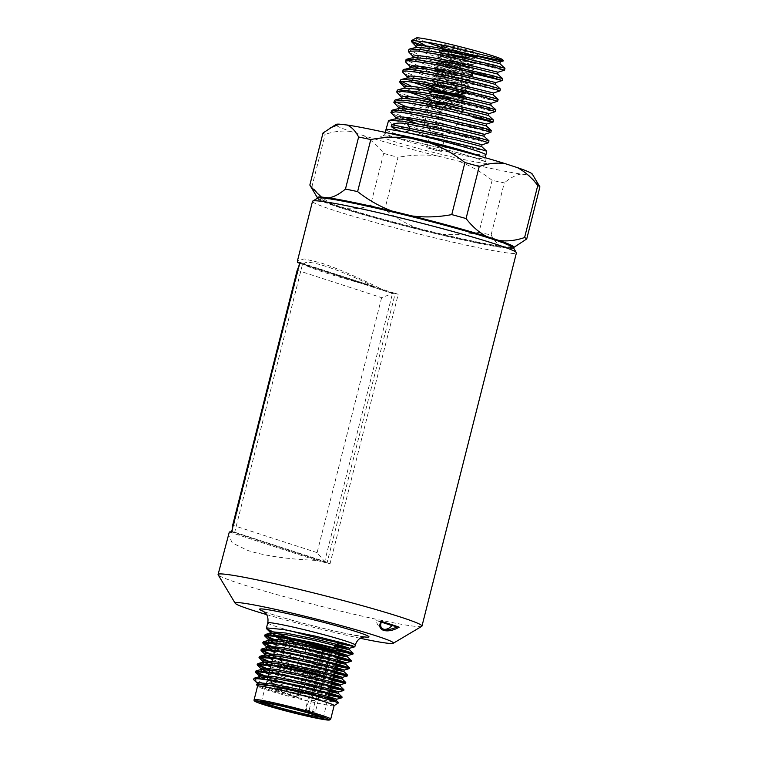 <?xml version="1.0" encoding="UTF-8"?>
<svg xmlns="http://www.w3.org/2000/svg" width="758" height="758" viewBox="0 0 758 758"><rect width="100%" height="100%" fill="white"/><g stroke="black" fill="none" stroke-linecap="round" stroke-linejoin="round"><path stroke-width="0.57" stroke-dasharray="3.79 2.84" d="M509.509 245.298A97.82 5.192 14.2 0 1 510.494 246.388A97.82 5.192 14.2 0 1 445.931 235.103A97.82 5.192 14.2 0 1 340.92 206.83A97.82 5.192 14.2 0 1 320.824 198.397A97.82 5.192 14.2 0 1 322.207 197.904M340.73 207.559A97.82 5.192 14.2 0 1 320.643 199.127A97.82 5.192 14.2 0 1 385.206 210.411A97.82 5.192 14.2 0 1 490.218 238.675A97.82 5.192 14.2 0 1 510.305 247.117A97.82 5.192 14.2 0 1 445.742 235.833A97.82 5.192 14.2 0 1 340.73 207.559M421.77 626.326A105.163 5.581 14.2 0 1 382.799 620.65A105.163 5.581 14.2 0 1 239.689 583.556A105.163 5.581 14.2 0 1 218.162 574.81M308.98 710.777L305.483 709.564L320.378 649.379L322.7 650.212L323.382 652.401L308.98 710.777L309.643 712.065L306.848 711.165A1.128 0.881 -72 0 0 306.924 711.184L309.643 712.065A31.609 1.677 14.2 0 0 312.031 712.577A31.609 1.677 14.2 0 0 314.248 713.022L315.309 712.094L330.194 653.813L329.531 651.643A29.59 1.573 -165.8 0 0 337.13 652.638M444.576 45.906A19.566 1.042 -165.8 0 0 465.099 51.449A19.566 1.042 -165.8 0 0 478.45 53.865A19.566 1.042 -165.8 0 0 474.48 52.131A19.566 1.042 -165.8 0 0 453 46.371A19.566 1.042 -165.8 0 0 440.578 44.277A19.566 1.042 -165.8 0 0 444.576 45.906M473.058 56.831L476.971 57.797L473.343 58.821L469.941 58.091C483.102 61.218 457.709 54.917 446.528 50.151A15.804 0.843 14.2 0 1 443.297 48.834A15.804 0.843 14.2 0 1 443.288 48.787A15.804 0.843 14.2 0 1 449.172 49.602L475.598 55.561M471.637 54.405C486.797 58.489 457.642 51.724 445.05 46.92L440.929 44.836L440.749 45.537L446.14 45.433L442.265 47.11L446.528 50.151M434.732 90.031L432.752 90.401L435.841 92.4C447.021 97.166 472.414 103.476 459.253 100.34L437.375 96.219L431.416 96.067L434.362 98.227C445.543 102.993 470.936 109.304 457.775 106.167L435.907 102.046L429.805 102.065L430.174 100.606L433.263 102.595C444.434 107.361 469.827 113.672 456.667 110.535L434.798 106.423L428.839 106.272L431.785 108.422L441.81 112.051L442.909 107.683L441.81 112.051M429.805 102.065L432.894 104.054L442.909 107.683M458.685 116.77L460.078 111.274L456.667 110.535M427.455 125.544A15.804 0.843 -165.8 0 0 443.762 129.959A15.804 0.843 -165.8 0 0 454.762 131.987A15.804 0.843 -165.8 0 0 454.847 131.93A15.804 0.843 -165.8 0 0 451.597 130.575A15.804 0.843 -165.8 0 0 434.637 126.008A15.804 0.843 -165.8 0 0 424.205 124.179A15.804 0.843 -165.8 0 0 424.253 124.274A15.804 0.843 -165.8 0 0 427.455 125.544M442.189 54.405L439.432 51.184L446.585 51.516L448.073 53.97L441.971 53.979L445.06 55.978C456.231 60.744 481.624 67.055 468.463 63.918L446.595 59.797L440.635 59.645L443.582 61.805C454.762 66.571 480.155 72.882 466.994 69.745L445.117 65.624L439.157 65.472L442.113 67.633C453.284 72.398 478.677 78.709 465.516 75.573L443.648 71.451L437.688 71.299L440.635 73.46C451.806 78.226 477.199 84.536 464.048 81.4L442.17 77.278L436.21 77.127L439.157 79.287C450.337 84.053 475.73 90.363 462.57 87.227L440.692 83.105L434.732 82.954L437.688 85.114C448.859 89.88 474.252 96.19 461.091 93.054L439.223 88.942L433.263 88.781L436.21 90.941C447.381 95.707 472.774 102.017 459.623 98.881L437.745 94.769L431.785 94.617L434.732 96.768C445.912 101.534 471.305 107.844 458.145 104.708L431.823 100.227M427.664 97.251L431.416 99.525L443.544 103.761L463.773 109.503L461.177 106.897L461.546 105.447L458.145 104.708M461.186 106.897L457.775 106.167M430.165 91.074L429.132 91.424L432.894 93.698L458.457 101.885L465.355 103.694L462.655 101.07L463.024 99.611L459.623 98.881M462.655 101.07L459.253 100.34M434.154 88.591L466.644 98.597L466.833 97.867L464.133 95.243L464.502 93.784L468.122 92.77L437.736 86.488L430.591 86.156L433.339 89.368M446.879 49.346L443.079 49.611L446.168 51.61C457.339 56.367 482.732 62.677 469.572 59.55L447.703 55.429L441.743 55.277L444.69 57.437C455.861 62.194 481.254 68.504 468.103 65.377L446.225 61.256L440.265 61.104L443.212 63.265C454.393 68.021 479.786 74.331 466.625 71.205L444.747 67.083L438.787 66.931L441.743 69.092C452.914 73.858 478.307 80.158 465.147 77.032L443.278 72.91L437.319 72.759L440.265 74.919C451.436 79.685 476.829 85.986 463.678 82.859L441.8 78.737L435.841 78.586L438.787 80.746C449.968 85.512 475.361 91.822 462.2 88.686L440.332 84.564L434.372 84.413L437.319 86.573C448.49 91.339 473.883 97.649 460.722 94.513M440.701 71.138L471.249 80.386L440.872 74.104L433.718 73.772L437.319 76.217L469.78 86.213L439.394 79.931L432.088 79.77L435.841 82.044L447.969 86.27L468.188 92.021L465.601 89.416L465.971 87.956L462.57 87.227M465.601 89.416L462.2 88.686M438.579 71.11L450.726 75.345L471.069 81.106L440.682 74.834L433.538 74.492L437.129 76.946L469.59 86.943L469.78 86.213L467.08 83.588L467.449 82.129L464.048 81.4M467.08 83.588L463.678 82.859M467.449 82.129L471.069 81.106L471.249 80.386L468.558 77.761L468.927 76.302L465.516 75.573M468.558 77.761L465.147 77.032M470.083 71.982L470.396 70.475L466.994 69.745M470.026 71.934L466.625 71.205M441.696 50.265L439.46 50.634L443.212 52.908L475.673 62.895L445.297 56.623L438.143 56.282L441.743 58.736L474.091 68.703L471.504 66.107L471.874 64.648L468.463 63.918M471.504 66.107L468.103 65.377M473.343 58.821L472.983 60.28L469.572 59.55M444.084 133.977L431.037 130.935L444.084 133.977M439.839 150.747L441.383 151.392L436.419 150.529L426.792 147.696L439.839 150.747M416.417 40.638L416.161 38.042M502.791 59.825A44.665 2.369 14.2 0 1 502.194 60.204M494.273 67.055C535.489 78.879 438.512 54.567 421.012 46.399L418.397 45.347M492.34 75.563C508.106 80.016 505.567 79.723 484.722 74.682C465.289 69.774 433.538 60.631 418.662 54.813L408.932 49.488M471.192 73.062L418.16 56.623L408.808 52.094M418.606 66.088L406.004 59.683M412.541 65.747L410.372 64.818C406.894 63.246 405.265 62.128 405.492 61.455M403.095 69.84C402.858 70.522 404.497 71.65 407.994 73.223L423.059 78.879L444.69 85.663L467.724 92.173L498.11 99.402M497.684 101.259L497.4 101.269C494.898 101.506 443.06 88.193 417.156 78.813L412.456 77.079C406.601 74.824 403.332 73.166 402.65 72.105M400.158 80.073L401.039 81.267M494.169 111.047C504.724 114.524 461.897 104.433 427.976 93.613L406.676 86.137M397.239 90.278L399.608 92.381L407.254 95.716M403.749 96.332L397.04 92.798M394.312 100.473L395.193 101.657M400.821 106.537L394.122 103.003M391.393 110.668L393.847 112.819L403.91 117.064M403.398 118.864L391.204 113.198M388.475 120.863L390.901 123.004L398.689 126.397L419.771 133.55L443.572 140.571L474.3 148.663L486.721 151.202M485.906 154.907A51.544 2.738 14.2 0 1 451.882 148.956A51.544 2.738 14.2 0 1 396.548 134.062A51.544 2.738 14.2 0 1 385.964 129.618M494.69 65.226C511.138 69.907 507.367 69.291 483.377 63.369C464.048 58.366 445.6 52.899 428.033 46.977M500.394 89.037L475.673 83.295L427.616 69.224M499.958 90.903L469.771 83.674L446.86 77.202L418.084 67.898M410.106 85.493L414.825 87.236C440.881 96.664 493.003 110.033 495.524 109.787L495.836 109.758M409.794 96.673L425.731 102.055C459.841 112.923 502.895 123.061 492.283 119.565M474.688 117.878L409.273 98.474M415.791 109.976L472.708 126.387L491.279 130.48M490.843 132.337L458.903 124.719L406.335 108.669M412.816 120.162L464.455 135.237L488.995 140.836M488.559 142.703L475.692 140.012L445.685 132.091L418.094 123.867M482.041 144.759L440.853 134.166L411.007 124.767L395.562 117.698M455.994 127.41L419.022 116.315L398.879 107.911L398.556 107.248M486.598 124.037L447.836 114.088L418.738 105.03L402.394 98.208M461.205 106.821L426.214 96.361L405.312 88.013M404.327 87.104L404.725 87.511L404.393 86.876M491.165 103.315L470.765 98.417L430.516 86.62M421.211 83.437L407.643 77.307L407.33 76.615M493.439 92.959L455.634 83.2L427.199 74.322L411.168 67.614M469.609 76.113L433.434 65.245L413.489 56.916L413.176 56.215M498.006 72.237L459.121 62.109L430.771 53.126L416.417 46.721L416.095 46.02M475.853 55.808L463.82 52.425L475.948 55.353M481.633 146.55L437.707 135.208L407.169 125.373L398.035 121.574L395.126 119.205L395.913 118.712M483.917 136.194L440.313 124.909L409.983 115.14L400.925 111.36L398.054 109.01L398.831 108.517M486.21 125.856L442.937 114.619L412.826 104.917L403.834 101.155L400.973 98.815L401.749 98.313M488.493 115.5L470.519 111.274L432.06 100.227M409.576 92.277L403.891 88.62L404.677 88.118M465.45 98.928L433.007 89.397M412.513 82.082L406.809 78.425L407.596 77.922M493.051 94.778L450.735 83.731L421.315 74.208L412.523 70.522L409.727 68.22L410.514 67.727M495.325 84.403L453.341 73.431L424.139 63.975L415.412 60.308L412.655 58.025L413.432 57.532M497.618 74.057L455.965 63.141L426.981 53.742L418.321 50.104L415.583 47.83L416.36 47.328M499.901 63.7L481.349 59.247L442.786 47.981M425.75 41.936L424.565 41.444C434.031 44.608 447.116 48.266 463.82 52.425M416.464 37.9C416.246 38.412 418.947 39.587 424.565 41.444M439.488 51.781L455.151 57.864L475.493 63.625L445.107 57.343L437.963 57.011L441.554 59.465L453.682 63.691L474.015 69.452L443.638 63.179L436.485 62.838L436.542 63.435L452.204 69.518L472.547 75.279L442.16 69.006L435.12 68.618M465.971 87.956L469.59 86.933L465.516 85.929L439.214 80.661L432.06 80.32L435.661 82.774L447.779 86.999L468.122 92.77L468.302 92.04L464.228 91.026L437.925 85.758L430.98 85.341L430.43 86.327M466.644 98.597L463.024 99.62M438.077 92.59L429.113 91.983L432.704 94.428L465.166 104.424L434.789 98.142L427.474 97.981M429.019 99.696L427.692 98.407L430.582 99.99M431.198 100.245L436.039 102.065M443.127 104.415L463.697 110.251L433.311 103.969L426.167 103.638L429.758 106.082L441.886 110.317M446.585 51.516L460.4 54.017M440.578 44.277L444.69 47.081L456.809 51.307L477.152 57.068L476.858 57.779L456.629 52.037L444.501 47.811L440.749 45.537M440.929 44.864L446.14 45.433M471.874 64.648L475.493 63.625L475.673 62.895L472.983 60.28M470.396 70.475L474.015 69.452L474.205 68.722L443.818 62.45L436.883 62.033L440.265 64.563L472.727 74.559L442.35 68.277L435.405 67.86L435.395 68.665M436.276 88.629L464.086 97.176M461.546 105.447L465.166 104.424L465.355 103.694L434.969 97.412L428.033 96.996L431.653 95.972M460.078 111.274L463.697 110.251L463.877 109.522L433.5 103.24L426.185 103.079L429.938 105.362L442.066 109.588M532.305 174.103A101.383 5.382 14.2 0 1 528.553 174.909L520.898 174.046A101.383 5.382 14.2 0 1 457.804 160.914L437.574 155.968A101.383 5.382 14.2 0 1 363.338 135.549L350.764 131.466A101.383 5.382 14.2 0 1 336.012 124.435M323.012 133.001A112.118 5.95 -165.8 0 0 325.154 134.403L311.983 186.459A112.118 5.95 -165.8 0 1 309.842 185.056M383.681 153.4L370.51 205.456A112.118 5.95 -165.8 0 0 384.818 209.398L397.988 157.342A112.118 5.95 -165.8 0 1 383.681 153.4C377.636 145.555 370.861 139.605 363.338 135.549M492.131 180.338L478.952 232.393A112.118 5.95 -165.8 0 0 491.118 234.923L504.288 182.868A112.118 5.95 -165.8 0 1 492.131 180.338C481.538 171.971 470.102 165.5 457.804 160.914M513.374 247.648A101.383 5.382 14.2 0 1 510.125 247.762L502.469 246.9A101.383 5.382 14.2 0 1 439.375 233.758L419.136 228.821A101.383 5.382 14.2 0 1 344.909 208.393L332.326 204.309A101.383 5.382 14.2 0 1 317.697 198.132M538.995 185.284L528.553 174.909M519.495 244.076L510.125 247.762M520.898 174.046C515.743 174.984 510.21 177.931 504.288 182.868M478.952 232.393C465.535 234.923 452.346 235.378 439.375 233.758M502.469 246.9C498.082 244.91 494.301 240.921 491.118 234.923M437.574 155.968C424.556 154.357 411.367 154.812 397.988 157.342M370.51 205.456C361.67 208.488 353.133 209.473 344.909 208.393M419.136 228.821C406.942 224.292 395.496 217.821 384.818 209.398M350.764 131.466C342.502 130.395 333.975 131.38 325.154 134.403M332.326 204.309C324.869 200.302 318.085 194.351 311.983 186.459M374.983 287.055C338.551 268.901 304.612 257.881 304.233 264.097A97.82 5.192 -165.8 0 0 374.983 287.055L304.233 264.097M320.378 649.379L329.531 651.643M293.725 641.467L286.903 639.648L293.725 641.467M308.231 645.996L302.783 644.802L308.231 645.996M323.581 649.056L330.403 650.876L323.581 649.056M309.084 644.527L314.523 645.721L309.084 644.527M513.337 247.591A101.022 5.363 14.2 0 1 449.191 236.818A101.022 5.363 14.2 0 1 338.286 207.057A101.022 5.363 14.2 0 1 317.744 198.103M312.514 201.334A105.163 5.581 -165.8 0 0 334.117 210.402A105.163 5.581 -165.8 0 0 447.002 240.798A105.163 5.581 -165.8 0 0 516.406 252.926M229.314 532.021L316.778 560.408C288.182 559.252 265.272 555.974 248.037 550.554L232.27 542.955L228.234 534.418M316.778 560.408A105.163 5.581 -165.8 0 0 330.014 563.8L398.215 294.275A105.163 5.581 -165.8 0 1 384.979 290.873C359.377 277.892 338.002 268.559 320.833 262.884L304.147 258.895L297.449 260.885M299.59 263.168L384.979 290.873M334.145 705.584A39.501 2.094 14.2 0 1 334.06 705.679A39.501 2.094 14.2 0 1 319.421 703.538A39.501 2.094 14.2 0 1 279.74 693.788A39.501 2.094 14.2 0 1 257.578 686.322A39.501 2.094 14.2 0 1 257.549 686.198M253.655 678.562L262.732 683.242L291.612 692.035L323.173 700.098L338.684 702.931M353.181 653.368L351.219 653.225M328.631 695.152L293.337 685.829L265.025 676.856M342.114 697.066L340.162 696.934M328.801 694.489L293.498 685.156L267.981 677.178M330.479 687.866L295.175 678.543L269.649 670.565M343.961 689.789L342 689.657M330.64 687.203L295.345 677.87L269.82 669.901M332.317 680.58L297.022 671.256L271.497 663.278M345.8 682.503L343.848 682.371M332.487 679.917L297.193 670.593L271.667 662.615M334.126 673.293L298.86 663.97L273.382 656.011M347.647 675.217L345.686 675.084M334.297 672.621L299.031 663.307L273.553 655.338M335.936 665.998L300.708 656.684L275.258 648.734M349.495 667.931L347.534 667.798M336.097 665.325L300.879 656.021L275.429 648.071M337.736 658.702L302.546 649.407L277.144 641.467M351.333 660.644L349.372 660.512M337.907 658.039L302.717 648.734L277.314 640.804M262.732 683.242A45.148 2.397 14.2 0 1 253.636 679.651C255.418 681.537 260.96 684.237 270.284 687.762L301.892 698.554C283.511 694.006 269.82 690.15 260.809 686.966L256.602 684.682M295.146 639.401L288.845 637.45M338.286 643.381L337.689 645.75M337.007 648.45L336.836 649.113M266.57 614.577A81.646 4.33 -165.8 0 0 360.277 638.283M335.936 648.876L335.424 648.033M327.664 698.971L292.853 689.752L266.911 681.395L259.861 678.268M329.503 691.694L294.701 682.465L268.758 674.118M263.31 671.853L261.7 670.982M331.35 684.408L296.539 675.179L270.597 666.832M265.158 664.567L263.547 663.705M333.179 677.121L298.387 667.893L272.463 659.555M266.996 657.281L265.395 656.419M334.989 669.826L300.234 660.616L274.339 652.287M268.844 649.994L267.233 649.132M336.789 662.53L302.072 653.33L276.225 645.011M270.682 642.718L269.081 641.846M338.599 655.234L303.92 646.043L278.84 638.018M272.529 635.431L270.919 634.56M328.034 697.521L293.223 688.292L264.485 678.855M329.872 690.235L295.07 681.006L266.333 671.569M331.72 682.949L296.909 673.72L268.171 664.283M333.539 675.662L298.756 666.443L270.019 656.996M335.349 668.366L300.594 659.157L271.857 649.71M337.149 661.071L302.442 651.871L273.704 642.424M338.665 653.709L304.29 644.584L275.542 635.147M257.445 684.048L256.943 684.398L260.809 686.966M257.313 682.939L265.433 687.231L301.892 698.554M383.899 629.301A17.491 10.934 -78.2 0 1 383.264 629.206A17.491 10.934 -78.2 0 1 382.544 629.017A17.491 10.934 -78.2 0 1 376.091 620.414L381.359 622.129M381.615 621.56L376.091 620.414M231.597 531.86L330.014 563.8M398.215 294.275L395.269 293.318L327.068 562.843M234.554 532.817L302.755 263.282L301.314 262.988L301.125 263.718L393.648 293.744L393.828 293.014L301.314 262.988M299.798 262.325L302.755 263.282M395.269 293.318L393.828 293.014M325.627 562.54L325.817 561.811L233.293 531.784L233.113 532.514M297.183 270.265L381.625 297.667L392.492 293.507L299.978 263.471L232.147 531.548L324.661 561.574L392.492 293.507L393.648 293.744M298.766 266.428L299.978 263.471L301.125 263.718M381.625 297.667L317.109 552.629L324.661 561.574L325.817 561.811M232.374 528.8L232.147 531.548L233.293 531.784M317.109 552.629L232.668 525.228M317.356 677.046A31.609 1.677 14.2 0 1 286.505 669.267A31.609 1.677 14.2 0 1 271.336 663.923M321.676 717.258A31.609 1.677 -165.8 0 0 323.069 717.115A31.609 1.677 -165.8 0 0 306.052 711.25A31.609 1.677 -165.8 0 0 273.572 703.244A31.609 1.677 -165.8 0 0 261.794 701.614A31.609 1.677 -165.8 0 0 262.96 702.401M271.563 663.79A31.609 1.677 14.2 0 1 283.113 665.552M481.908 156.764A51.544 2.738 14.2 0 1 484.978 158.545A51.544 2.738 14.2 0 1 450.963 152.604A51.544 2.738 14.2 0 1 395.629 137.71A51.544 2.738 14.2 0 1 385.045 133.256A51.544 2.738 14.2 0 1 388.589 133.152M476.346 158.346A55.306 2.937 14.2 0 1 467.099 160.26A55.306 2.937 14.2 0 1 391.829 140.751A55.306 2.937 14.2 0 1 401.077 138.837A55.306 2.937 14.2 0 1 476.346 158.346M321.297 649.758L306.336 709.914A1.128 0.881 -72 0 0 306.848 711.165C306.118 711.298 305.654 710.767 305.483 709.564L315.309 712.094M323.382 652.401A31.466 1.668 14.2 0 1 292.721 644.651A31.466 1.668 14.2 0 1 277.684 639.354M325.807 676.6A31.609 1.677 14.2 0 1 332.08 678.95M332.61 679.424A31.609 1.677 14.2 0 1 332.383 679.556A31.609 1.677 14.2 0 1 323.96 678.419M277.911 639.221A31.466 1.668 14.2 0 1 302.177 643.864M338.703 654.789A31.466 1.668 14.2 0 1 338.485 654.921A31.466 1.668 14.2 0 1 330.194 653.813M314.248 713.022L306.924 711.184M328.129 651.188L312.666 711.231A1.128 0.881 108 0 1 311.529 712.141M280.185 637.876A29.59 1.573 -165.8 0 0 292.673 642.576A29.59 1.573 -165.8 0 0 322.7 650.212M296.918 692.604L302.357 693.797L296.918 692.604M311.415 697.133L318.237 698.952L311.415 697.133M296.065 694.072L290.617 692.878L296.065 694.072M281.559 689.553L274.737 687.724L281.559 689.553M298.605 695.512L297.534 695.342L298.605 695.512M314.902 700.856L312.997 700.307L314.902 700.856M293.081 696.27L294.161 696.431L293.081 696.27M276.793 690.926L278.698 691.467L276.793 690.926M330.734 719.058A39.501 2.094 14.2 0 1 316.01 717.021A39.501 2.094 14.2 0 1 275.41 707.006A39.501 2.094 14.2 0 1 254.138 699.672M364.124 636.891A56.433 2.994 14.2 0 1 347.96 633.972A56.433 2.994 14.2 0 1 263.841 611.516M267.745 622.896A45.148 2.397 -165.8 0 0 290.38 630.808M349.182 644.736A45.148 2.397 -165.8 0 0 355.284 645.049M320.824 198.397L320.643 199.127M271.127 664.738L270.957 665.401M269.289 672.014L269.118 672.687M267.441 679.301L261.169 702.306M475.692 55.505L478.45 53.865M454.847 131.93L458.22 118.589M431.283 96.238L431.653 94.778M432.752 90.401L433.121 88.951M434.23 84.574L434.599 83.124M435.708 78.747L436.077 77.297M437.176 72.92L437.546 71.47M438.655 67.092L439.024 65.633M440.133 61.265L440.493 59.806M441.601 55.438L441.971 53.979M443.079 49.611L443.288 48.787M441.383 151.392L445.628 134.621L454.762 131.987M485.196 157.702L484.978 158.545C485.262 161.331 485.622 162.496 486.058 162.032L476.109 158.28C451.019 149.752 384.912 134.403 382.439 135.815C383.283 135 382.695 137.151 385.045 133.256L385.254 132.413M426.792 147.696L431.037 130.935M431.056 130.973L424.253 124.274M424.205 124.179L424.688 122.265M425.153 120.456L428.696 106.433M440.711 60.233L438.01 57.608M439.233 66.06L436.542 63.435M468.918 76.302L470.149 75.961M437.764 71.887L435.064 69.262M436.286 77.714L433.585 75.089M434.808 83.541L432.117 80.916M431.861 95.195L429.161 92.58M428.914 106.85L426.214 104.234M440.957 45.954L442.748 47.688M443.297 48.834L442.265 47.11M439.829 50.379L443.449 49.355M438.351 56.206L441.971 55.182M436.883 62.033L440.502 61.01M435.405 67.86L439.024 66.837M433.927 73.687L437.546 72.664M432.458 79.514L436.077 78.491M430.98 85.341L434.599 84.318M429.502 91.168L433.131 90.145M426.555 102.823L430.174 101.799M439.27 51.364L439.46 50.634M437.802 57.191L437.982 56.462M436.324 63.018L436.513 62.289M434.846 68.845L435.035 68.116M433.377 74.672L433.557 73.943M431.899 80.5L432.088 79.77M428.952 92.154L429.132 91.424M426.005 103.808L426.185 103.079M276.774 642.898L276.594 643.57M274.889 650.175L274.718 650.847M273.003 657.451L272.833 658.124M338.267 656.551L338.106 657.224M336.467 663.847L336.296 664.52M334.657 671.143L334.496 671.815M332.857 678.438L332.686 679.111M314.523 645.721L302.357 693.797C298.264 698.042 299.334 694.726 297.458 695.332C296.984 694.489 295.971 696.697 295.07 691.959L307.236 643.874M323.107 649.028L310.941 697.114C312.694 703.083 313.746 699.388 315.148 700.904C315.555 701.605 316.588 700.951 318.237 698.952L330.403 650.876M302.783 644.802L290.617 692.878C291.517 697.616 292.541 695.408 293.005 696.251C295.194 695.91 294.72 698.743 297.913 694.726L310.079 646.65M294.199 641.495L282.033 689.572C279.986 691.666 278.953 692.319 278.944 691.523C277.532 690.007 276.49 693.703 274.737 687.724L286.903 639.648M323.296 718.025L327.646 699.056M364.911 636.824L347.496 633.849C320.132 628.363 269.763 614.577 263.178 611.09M331.019 685.725L330.848 686.397M329.171 693.011L329 693.674M384.552 629.472L383.264 629.206M510.494 246.388L510.305 247.117"/><path stroke-width="1.14" d="M322.207 197.904A97.82 5.192 14.2 0 1 392.568 211.378A97.82 5.192 14.2 0 1 490.398 237.955A97.82 5.192 14.2 0 1 509.509 245.298M383.804 629.273C387.395 630.144 391.981 629.301 397.571 626.743L399.163 627.188C387.224 634.219 375.731 630.542 381.179 621.352L381.615 621.56C379.843 625.369 380.573 627.937 383.804 629.273L384.552 629.472M399.163 627.188A95.944 5.088 -165.8 0 0 381.179 621.352M360.277 638.283A81.646 4.33 -165.8 0 0 363.006 638.861A81.646 4.33 -165.8 0 0 393.26 643.267A81.646 4.33 -165.8 0 0 351.333 628.439A81.646 4.33 -165.8 0 0 265.546 607.224A81.646 4.33 -165.8 0 0 235.179 603.264A81.646 4.33 -165.8 0 0 266.57 614.577M235.179 603.264L218.162 574.81A105.163 5.581 14.2 0 1 218.096 574.479A105.163 5.581 14.2 0 1 257.275 579.908A105.163 5.581 14.2 0 1 400.385 617.003A105.163 5.581 14.2 0 1 421.979 626.08A105.163 5.581 14.2 0 1 421.77 626.326L393.26 643.267M464.502 93.784L461.091 93.054M464.133 95.243L434.732 90.031M431.823 100.227L430.174 100.606M448.073 53.97L469.941 58.091M441.696 50.265L446.765 50.795L449.172 49.602L446.879 49.346M411.471 40.875A48.664 2.587 -165.8 0 0 421.429 44.921A48.664 2.587 -165.8 0 0 427.967 46.958L416.417 40.638M502.194 60.204A44.665 2.369 14.2 0 1 491.951 58.821L503.359 60.905L494.472 57.76L448.717 46.456L430.44 42.761L412.835 40.468A48.664 2.587 -165.8 0 0 411.537 40.6L416.464 37.9A44.665 2.369 14.2 0 1 447.599 43.661A44.665 2.369 14.2 0 1 493.647 56.12A44.665 2.369 14.2 0 1 502.791 59.825L503.416 60.811M411.537 40.6A48.664 2.587 -165.8 0 0 411.433 40.714L412.835 40.468M418.397 45.347L411.329 41.093M408.932 49.488L409.727 48.976L422.045 49.725L445.496 53.865L494.69 65.226L504.961 68.324L504.525 70.172L494.273 67.055L439.725 54.642L417.089 50.975L408.401 51.288L408.808 52.094M411.168 67.614L405.805 62.203L406.004 59.683L406.79 59.171L419.165 59.92L442.776 64.098L492.34 75.563L502.658 78.642L502.251 80.537L471.192 73.062M418.084 67.898L412.541 65.747M405.483 61.483L405.492 61.455C405.805 60.792 407.937 60.621 411.907 60.953L428.137 63.236C448.205 66.704 477.512 73.526 491.923 77.392L502.279 80.519M407.643 77.307L402.65 72.105L403.095 69.84C403.398 69.177 405.549 69.016 409.538 69.338L425.854 71.65C446.036 75.137 475.493 82.006 489.99 85.891L500.394 89.037L495.325 84.403L483.727 81.172L456.164 74.748L426.735 69.082L410.514 67.727L403.095 69.84M402.65 72.105C402.166 71.243 403.569 70.882 406.866 71.015L421.467 72.796L443.042 76.852L466.54 82.025L498.158 90.145C500.318 90.846 500.574 91.064 498.916 90.799M401.039 81.267L410.106 85.493M406.676 86.137L399.646 81.883L406.648 81.39L424.651 84.043C444.899 87.653 473.106 94.267 487.223 98.057L497.4 101.269M497.03 99.326C498.698 99.592 498.442 99.364 496.272 98.663L464.483 90.486L419.165 81.201L404.478 79.4L400.963 79.571L399.637 81.883M495.524 109.787L485.3 106.556C471.097 102.737 442.738 96.095 422.386 92.457L398.035 89.766L397.239 90.278M409.273 98.474L403.749 96.332M402.394 98.208L396.718 92.078L400.053 91.377L408.856 92.173C427.73 94.608 467.231 103.6 484.883 108.385L495.438 111.597L488.882 113.681L461.205 106.821M398.556 107.248L402.309 106.527L412.096 107.532L443.25 113.34L486.598 124.037L493.126 121.981L493.562 120.124L482.95 116.884C465.204 112.07 425.494 103.022 406.515 100.568L395.126 99.961L393.8 102.273L403.531 102.065L427.796 106.129L482.533 118.712C493.865 121.82 496.064 122.682 489.118 121.318L474.688 117.878M395.193 101.657L404.402 105.94L415.791 109.976M406.335 108.669L400.821 106.537M398.879 107.911L393.8 102.273M487.223 129.845C498.84 132.129 481.036 127.297 480.6 127.211L427.967 115.027L404.222 110.858L392.199 110.156L390.872 112.478L395.799 111.824L407.425 113.207L438.238 119.072L480.184 129.049L490.871 132.318L484.324 134.393L455.994 127.41M395.126 119.205L395.638 117.405L390.872 112.478M478.251 137.549L426.659 125.544L402.11 121.157L389.28 120.351L388.475 120.863L385.964 129.618A51.544 2.738 14.2 0 1 405.17 132.28C398.699 130.916 394.056 128.983 391.232 126.491L391.744 124.682C395.78 122.824 401.02 122.55 407.472 123.876L442.009 130.717L477.834 139.377L488.559 142.703L488.976 140.798L478.251 137.549M427.616 69.224L418.606 66.088M500.403 89.046L499.958 90.903L493.439 92.959L451.029 82.546L420.538 76.899L410.969 75.933L407.33 76.615L406.809 78.425M404.393 86.876L408.079 86.137L417.724 87.113L448.452 92.817L491.175 103.306L497.684 101.259L498.12 99.402L493.041 94.759L453.606 85.019L423.949 79.296L407.596 77.922L400.963 79.571M495.438 111.597L495.846 109.758L490.767 105.116L465.45 98.928M407.254 95.716L409.794 96.673M493.126 121.981L489.118 121.318M490.881 132.318L491.26 130.433L486.2 125.837L445.808 115.803L415.498 109.929L398.831 108.517L392.199 110.156M403.91 117.064L412.816 120.162M418.094 123.867L403.398 118.864M486.721 151.202L475.901 147.876L439.886 139.169L405.17 132.28A51.544 2.738 14.2 0 1 475.313 150.463A51.544 2.738 14.2 0 1 485.906 154.907L486.721 151.202M405.17 132.28L409.566 130.31L410.069 128.5L407.472 123.876M391.232 126.491L456.155 139.851L481.633 146.55M391.744 124.682L457.188 138.164L482.06 144.74L481.652 146.578M395.638 117.405L399.4 116.723L409.254 117.736L440.644 123.592L481.074 133.294L484.343 134.384L483.926 136.213L443.222 126.065L412.693 120.143L395.913 118.712L389.28 120.351M401.797 97.716L401.484 97.005L405.198 96.332L414.92 97.318L445.865 103.079L485.689 112.61L488.901 113.662L488.493 115.5L448.414 105.542L418.321 99.724L401.749 98.313L395.117 99.961M405.312 88.013L399.968 82.603M491.175 103.306L490.777 105.144L451.01 95.281L421.126 89.51L404.668 88.118L398.035 89.766M430.516 86.62L421.211 83.437M410.561 67.111L410.249 66.41L413.877 65.738L423.381 66.695L453.635 72.285L495.723 82.594L469.609 76.113M412.655 58.025L413.176 56.215L416.786 55.542L426.223 56.49L456.24 62.023L498.015 72.228L504.525 70.181M415.583 47.83L416.095 46.02L419.676 45.347L429.037 46.276L458.846 51.771L500.289 61.872L475.853 55.808M475.948 55.353L491.951 58.821M432.06 100.227L409.576 92.277M433.007 89.397L412.513 82.082M406.79 59.181L413.432 57.532L429.549 58.868L458.77 64.487L497.608 74.038L498.015 72.228M409.727 48.976L416.36 47.328L432.401 48.664L461.423 54.235L499.892 63.681L504.942 68.286M442.786 47.981L425.75 41.936M470.149 75.961L472.547 75.279L472.727 74.549L470.026 71.934M435.12 68.618L435.064 69.262L438.579 71.11M430.639 86.744L434.154 88.591M466.644 98.597L438.077 92.59M428.033 96.996L427.692 98.407M430.582 99.99L431.198 100.245M436.039 102.065L443.127 104.415M460.4 54.017L473.058 56.831M435.395 68.665L440.701 71.138M430.61 85.597L436.276 88.629M464.086 97.176L436.447 91.585L430.165 91.074M446.765 50.795L477.152 57.068L475.692 55.505M317.697 198.132A101.383 5.382 14.2 0 1 317.441 197.838L309.842 185.056L323.012 133.001L336.012 124.435A101.383 5.382 14.2 0 1 339.622 124.179L347.278 125.042A101.383 5.382 14.2 0 1 410.372 138.174L430.61 143.12A101.383 5.382 14.2 0 1 504.837 163.538L517.42 167.622A101.383 5.382 14.2 0 1 532.305 174.103L539.904 186.885L526.734 238.941A112.118 5.95 -165.8 0 0 524.593 237.529L537.763 185.473A112.118 5.95 -165.8 0 1 539.904 186.885M370.795 139.538L357.615 191.594A112.118 5.95 -165.8 0 0 345.459 189.064L358.629 137.008A112.118 5.95 -165.8 0 1 370.795 139.538C384.135 137.018 397.325 136.563 410.372 138.174M479.236 166.485L466.066 218.541A112.118 5.95 -165.8 0 0 451.759 214.599L464.929 162.544A112.118 5.95 -165.8 0 1 479.236 166.485C488.029 163.453 496.566 162.477 504.837 163.538M317.441 197.838A101.383 5.382 14.2 0 1 321.193 197.023L328.849 197.885A101.383 5.382 14.2 0 1 391.943 211.027L412.181 215.964A101.383 5.382 14.2 0 1 486.409 236.392L498.991 240.476A101.383 5.382 14.2 0 1 513.735 247.506A101.383 5.382 14.2 0 1 513.374 247.648M430.61 143.12C442.88 147.687 454.317 154.158 464.929 162.544M466.066 218.541C472.149 226.415 478.933 232.365 486.409 236.392M412.181 215.964C425.115 217.584 438.304 217.129 451.759 214.599M517.42 167.622C524.924 171.668 531.709 177.618 537.763 185.473M526.734 238.941L513.735 247.506M498.991 240.476C507.187 241.546 515.724 240.57 524.593 237.529M330.251 127.856L339.622 124.179M347.278 125.042C351.693 127.06 355.474 131.049 358.629 137.008M310.761 186.657L321.193 197.023M357.615 191.594C368.274 200.008 379.711 206.479 391.943 211.027M328.849 197.885C333.965 196.966 339.508 194.029 345.459 189.064M312.732 201.078L317.744 198.103A101.022 5.363 14.2 0 1 386.694 210.572A101.022 5.363 14.2 0 1 492.662 239.187A101.022 5.363 14.2 0 1 513.337 247.591L516.331 252.604A105.163 5.581 -165.8 0 0 494.803 243.849A105.163 5.581 -165.8 0 0 384.495 214.069A105.163 5.581 -165.8 0 0 312.732 201.078A105.163 5.581 -165.8 0 0 312.514 201.334L297.449 260.885L297.515 262.495L299.59 263.168M421.979 626.08L516.406 252.926A105.163 5.581 -165.8 0 0 516.331 252.604M218.096 574.479L229.314 532.021A105.163 5.581 -165.8 0 1 231.597 531.86L299.798 262.325A105.163 5.581 -165.8 0 0 297.515 262.495M254.138 699.672L257.549 686.198A39.501 2.094 14.2 0 1 272.264 688.236A39.501 2.094 14.2 0 1 312.864 698.251A39.501 2.094 14.2 0 1 334.145 705.584L330.734 719.058L329.73 720.015L315.11 717.902C295.781 713.951 262.751 705.035 256.337 702.012C254.442 701.254 253.712 700.477 254.138 699.672A39.501 2.094 14.2 0 1 268.853 701.709A39.501 2.094 14.2 0 1 309.454 711.724A39.501 2.094 14.2 0 1 330.734 719.058M334.126 705.632L338.665 702.77L313.092 695.152L271.544 685.838L256.934 684.19L272.302 685.459L301.523 691.41L327.93 697.938L336.448 700.638L327.664 698.971M277.144 641.467L264.551 635.526L281.635 636.815L314.144 643.551L343.535 650.923L352.944 654.078L336.448 650.667L295.146 639.401M264.551 635.526L265.243 634.493L281.805 636.151L314.314 642.879L343.706 650.26L353.143 653.301L353.01 654.031M351.219 653.225L336.618 650.004L335.936 648.876M288.845 637.45L275.467 632.921L266.693 628.827L266.74 627.927L283.473 629.538L315.991 636.265L345.383 643.637L354.848 646.745L338.286 643.381L334.884 645.067L334.515 646.527L335.424 648.033M341.953 697.739L342.085 697L332.648 693.968L303.257 686.587L270.739 679.86L254.176 678.202L253.636 679.651C252.746 678.145 258.393 678.438 270.568 680.523L303.086 687.26L332.478 694.631L341.886 697.786L328.631 695.152M340.162 696.934L328.801 694.489M265.025 676.856L255.626 672.535L255.683 671.635L272.416 673.246L304.934 679.973L334.316 687.345L343.725 690.5L330.479 687.866M255.332 671.948L256.024 670.915L272.586 672.573L305.095 679.301L334.486 686.682L343.924 689.723L343.791 690.453M342 689.657L330.64 687.203M269.649 670.565L257.17 664.662L274.263 665.96L306.772 672.687L336.164 680.068L345.572 683.214L332.317 680.58M257.17 664.662L257.872 663.629L274.424 665.287L306.943 672.014L336.334 679.395L345.771 682.437L345.639 683.166M343.848 682.371L332.487 679.917M271.497 663.278L259.018 657.375L276.101 658.674L308.62 665.401L338.002 672.782L347.41 675.928L334.126 673.293M259.018 657.375L259.71 656.343L276.272 658.001L308.79 664.738L338.172 672.109L347.609 675.151L347.477 675.88M345.686 675.084L334.297 672.621M273.382 656.011L260.866 650.089L277.949 651.387L310.458 658.115L339.849 665.496L349.258 668.641L335.936 665.998M260.866 650.089L261.557 649.056L278.11 650.724L310.628 657.451L340.02 664.823L349.457 667.864L349.324 668.603M347.534 667.798L336.097 665.325M275.258 648.734L262.704 642.803L279.787 644.101L312.305 650.828L341.687 658.209L350.869 661.383L337.736 658.702M262.704 642.803L263.396 641.77L279.958 643.438L312.476 650.165L341.858 657.546L351.305 660.578L351.162 661.317M349.372 660.512L337.907 658.039M267.981 677.178L255.617 671.664M269.82 669.901L257.464 664.378M271.667 662.615L259.302 657.091M273.553 655.338L261.15 649.814M275.429 648.071L262.988 642.528M277.314 640.804L264.836 635.242M337.689 645.75L337.007 648.45M336.836 649.113L336.618 650.004M259.861 678.268L258.781 677.112L259.293 676.761L274.15 678.173L303.361 684.123L329.768 690.652L338.295 693.362L329.503 691.694M268.758 674.118L263.31 671.853M261.7 670.982L260.629 669.826L261.131 669.475L275.988 670.887L305.209 676.837L331.616 683.365L340.143 686.075L331.35 684.408M270.597 666.832L265.158 664.567M263.547 663.705L262.467 662.549L262.979 662.189L277.835 663.601L307.047 669.551L333.454 676.079L341.981 678.789L333.179 677.121M272.463 659.555L266.996 657.281M265.395 656.419L264.315 655.263L264.817 654.912L279.683 656.324L308.894 662.265L335.301 668.793L343.829 671.503L334.989 669.826M274.339 652.287L268.844 649.994M267.233 649.132L266.162 647.976L266.664 647.626L281.521 649.038L310.733 654.978L337.139 661.516L345.667 664.216L336.789 662.53M276.225 645.011L270.682 642.718M269.081 641.846L268 640.69L268.503 640.339L283.369 641.751L312.58 647.702L338.987 654.23L347.515 656.94L338.599 655.234M278.84 638.018L272.529 635.431M270.919 634.56L269.848 633.404L270.35 633.053L285.207 634.465L314.418 640.415L340.835 646.944L349.097 649.701L334.515 646.527M270.568 680.523L272.672 684L301.892 689.951L328.299 696.479L336.817 699.189L328.034 697.521M264.485 678.855L259.444 676.231L259.473 675.369L274.519 676.714L303.731 682.664L330.137 689.193L338.665 691.902L329.872 690.235M266.333 671.569L261.283 668.944L261.321 668.082L276.357 669.428L305.578 675.378L331.985 681.906L340.503 684.616L331.72 682.949M268.171 664.283L263.13 661.658L263.159 660.796L278.205 662.151L307.416 668.092L333.823 674.62L342.351 677.33L333.539 675.662M270.019 656.996L264.968 654.372L265.006 653.51L280.043 654.865L309.264 660.815L335.671 667.343L344.198 670.044L335.349 668.366M271.857 649.71L266.816 647.086L266.844 646.233L281.891 647.578L311.102 653.529L337.509 660.057L346.036 662.767L337.149 661.071M273.704 642.424L268.654 639.809L268.692 638.947L283.738 640.292L312.95 646.242L339.357 652.771L347.884 655.481L338.665 653.709M275.542 635.147L270.502 632.523L270.53 631.66L285.576 633.006L314.788 638.956L341.195 645.484L349.466 648.242L334.884 645.067M256.602 684.682L256.934 684.19M272.672 684L257.635 682.655L256.943 684.398M253.636 679.651L257.597 683.508M381.359 622.129L392.047 625.596A17.491 10.934 -78.2 0 1 383.899 629.301M392.047 625.596L397.571 626.743M232.374 528.8L232.668 525.228L297.183 270.265L298.766 266.428M272.833 658.124L271.336 663.913A31.609 1.677 14.2 0 1 271.336 663.913A31.609 1.677 14.2 0 1 271.563 663.79M262.96 702.401A31.609 1.677 -165.8 0 0 311.301 715.486A31.609 1.677 -165.8 0 0 321.676 717.258M388.589 133.152A51.544 2.738 14.2 0 1 427.948 141.329A51.544 2.738 14.2 0 1 474.394 154.101A51.544 2.738 14.2 0 1 481.908 156.764M276.774 642.898L277.684 639.354A31.466 1.668 14.2 0 1 277.911 639.221M283.113 665.552A31.609 1.677 14.2 0 1 325.807 676.6M332.08 678.95A31.609 1.677 14.2 0 1 332.61 679.424L331.019 685.725M302.177 643.864A31.466 1.668 14.2 0 1 338.703 654.789L338.267 656.551M337.13 652.638A29.59 1.573 -165.8 0 0 312.154 644.537A29.59 1.573 -165.8 0 0 280.185 637.876M315.063 717.892A38.374 2.037 -165.8 0 0 321.477 716.566A38.374 2.037 -165.8 0 0 269.251 703.026A38.374 2.037 -165.8 0 0 262.837 704.353A38.374 2.037 -165.8 0 0 315.063 717.892M272.624 704.116A32.736 1.734 14.2 0 1 317.166 715.666A32.736 1.734 14.2 0 1 311.69 716.803A32.736 1.734 14.2 0 1 267.148 705.253A32.736 1.734 14.2 0 1 272.624 704.116M263.841 611.516A56.433 2.994 14.2 0 1 280.593 612.113A56.433 2.994 14.2 0 1 348.102 629.149A56.433 2.994 14.2 0 1 364.124 636.891M354.848 646.745L355.284 645.049A45.148 2.397 -165.8 0 0 330.971 636.663A45.148 2.397 -165.8 0 0 284.563 625.227A45.148 2.397 -165.8 0 0 267.745 622.896C268.815 616.832 266.124 613.809 265.84 613.487L263.178 611.09M290.38 630.808A45.148 2.397 -165.8 0 0 338.456 642.718A45.148 2.397 -165.8 0 0 349.182 644.736M272.302 685.459L271.544 685.838M271.336 663.923L271.127 664.738M270.957 665.401L269.289 672.014M269.118 672.687L267.441 679.301M458.22 118.589L458.685 116.77M408.922 49.478L408.401 51.288M397.239 90.268L396.718 92.078M385.254 132.413L385.964 129.618M485.196 157.702L485.906 154.907M482.041 144.759L488.559 142.703M495.334 84.422L495.732 82.584L502.241 80.537M413.489 56.916L408.733 52.008M416.417 46.721L411.651 41.813M499.901 63.7L500.299 61.862L503.359 60.905M502.658 78.642L497.608 74.038M493.534 120.077L488.484 115.481M488.976 140.798L483.917 136.194M486.693 151.155L481.643 146.55M398.054 109.01L398.566 107.2M486.21 125.856L486.617 124.018M400.973 98.815L401.494 97.005M403.891 88.62L404.412 86.81M493.051 94.778L493.458 92.94M409.727 68.22L410.249 66.41M424.688 122.265L425.153 120.456M430.127 100.776L429.019 99.696M434.846 68.845L435.035 68.116M276.594 643.57L274.889 650.175M274.718 650.847L273.003 657.451M338.106 657.224L336.467 663.847M336.296 664.52L334.657 671.143M334.496 671.815L332.857 678.438M277.684 639.354L279.342 637.857C277.722 637.487 284.089 637.876 293.526 640.065L327.863 648.895C345.108 655.329 335.462 650.743 338.703 654.789M261.794 701.614L261.169 702.306L272.672 704.135C292.721 708 327.409 718.47 323.296 718.025L323.069 717.115M266.39 628.24L267.745 622.896M364.911 636.824L361.462 637.668C361.064 637.81 357.236 639.174 355.284 645.049M330.848 686.397L329.171 693.011M329 693.674L327.646 699.056M254.176 678.202L259.293 676.761M342.085 697L338.276 693.314M256.024 670.915L261.131 669.475M343.924 689.723L340.115 686.028M257.872 663.629L262.979 662.189M345.771 682.437L341.962 678.742M259.71 656.343L264.817 654.912M347.609 675.151L343.8 671.455M261.557 649.056L266.664 647.626M349.457 667.864L345.648 664.169M263.396 641.77L268.503 640.339M351.305 660.578L347.486 656.892M265.243 634.493L270.35 633.053M353.143 653.301L349.334 649.606M336.429 700.6L338.665 702.77M336.448 700.638L336.817 699.189M258.781 677.112L259.151 675.662M338.295 693.362L338.665 691.902M260.629 669.826L260.998 668.376M340.143 686.075L340.503 684.616M262.467 662.549L262.837 661.09M341.981 678.789L342.351 677.33M264.315 655.263L264.684 653.803M343.829 671.503L344.198 670.044M266.162 647.976L266.522 646.517M345.667 664.216L346.036 662.767M268 640.69L268.37 639.231M347.515 656.94L347.884 655.481M269.848 633.404L270.218 631.954M349.353 649.653L349.722 648.194M336.779 699.217L341.886 697.786M259.444 676.231L255.626 672.535M338.618 691.931L343.725 690.5M261.283 668.944L257.474 665.249M340.465 684.645L345.572 683.214M263.13 661.658L259.312 657.963M342.303 677.368L347.41 675.928M264.968 654.372L261.159 650.677M344.151 670.081L349.258 668.641M266.816 647.086L263.007 643.4M345.989 662.795L351.096 661.355M268.654 639.809L264.845 636.114M347.837 655.509L352.944 654.078M270.502 632.523L266.693 628.827M349.675 648.223L354.791 646.792M257.531 686.255L256.602 684.692"/></g></svg>

